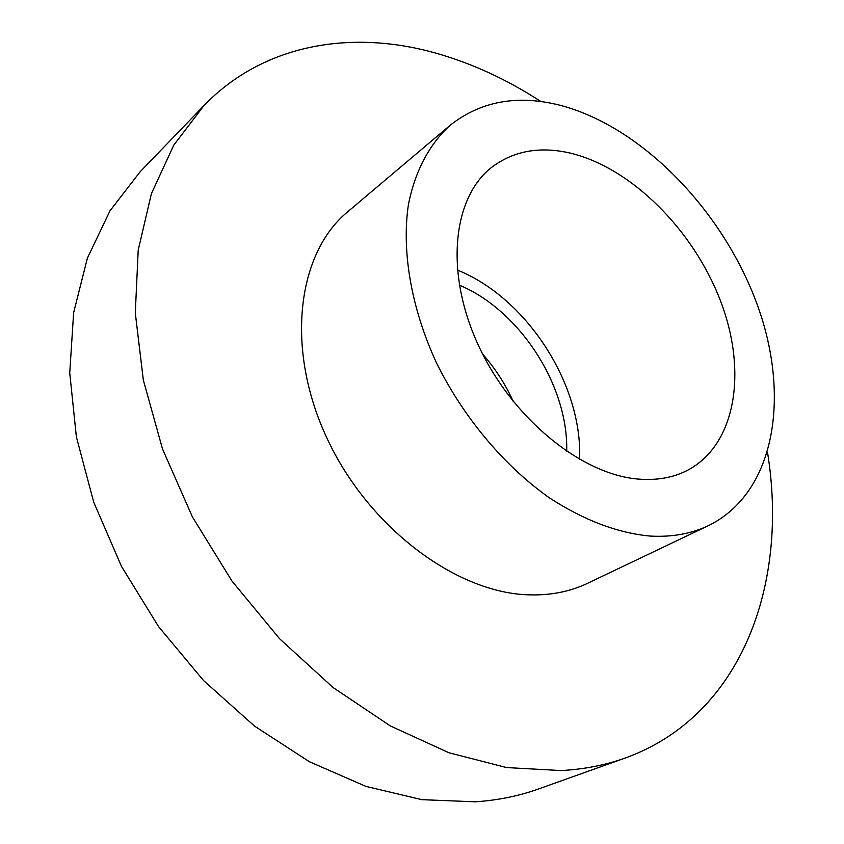 <?xml version="1.0" encoding="UTF-8"?>
<svg xmlns="http://www.w3.org/2000/svg" width="844" height="844" viewBox="0 0 844 844"><rect width="100%" height="100%" fill="white"/><g stroke="black" fill="none" stroke-linecap="round" stroke-linejoin="round"><path stroke-width="1.27" d="M767.555 452.616C788.718 582.814 742.583 715.659 625.193 758.039C605.37 765.139 584.027 769.317 561.154 770.561L506.516 767.555L448.934 752.753L390.403 725.967L333.158 687.607L279.586 638.739L231.994 581.105L192.432 516.961L162.523 449.008L143.332 380.074L135.293 312.934L138.216 250.098L151.414 193.635L173.79 145.115L203.963 105.574C263.328 44.131 350.091 29.825 432.856 52.307C470.277 62.561 506.294 78.977 540.909 101.554M625.193 758.039L538.472 788.992C518.786 796.04 497.717 800.312 475.256 801.8L421.8 799.669L365.885 786.376L309.431 761.742L254.582 726.146L203.562 680.57L158.556 626.596L121.452 566.324L93.737 502.212L76.371 436.875L69.735 372.9L73.639 312.649L87.407 258.116L109.984 210.831L140.051 171.859L203.963 105.574M650.27 536.077C617.608 533.06 583.9 520.263 549.159 497.696C503.879 465.593 463.103 416.989 436.359 362.593C411.102 307.807 401.522 251.153 408.39 204.765C415.005 171.026 429.554 143.976 450.147 125.271C480.985 100.974 517.878 94.38 560.827 105.468C641.936 127.085 721.757 209.66 756.319 302.173C790.955 394.412 776.005 492.379 708.57 525.569C691.447 533.756 672.024 537.259 650.27 536.077M708.57 525.569L587.572 583.309C570.365 591.538 551.1 595.389 529.779 594.872C456.731 593.501 368.174 527.532 326.712 437.656C284.924 347.844 297.426 253.084 347.707 211.77L450.147 125.271M457.3 270.027C526.751 297.827 582.856 384.716 579.585 459.463M570.744 153.218C631.66 168.03 693.388 230.148 720.375 300.538C747.467 370.79 736.453 444.524 687.501 470.308C673.248 477.662 656.896 480.584 638.433 479.086C581.316 474.655 511.633 417.938 478.221 344.964C444.535 272.021 452.711 197.39 491.83 167.218C513.859 150.707 540.171 146.044 570.744 153.218M482.673 354.163C495.259 368.48 505.493 384.326 513.363 401.702M459.294 285.093C519.798 310.339 568.582 385.908 566.693 451.445"/></g></svg>
